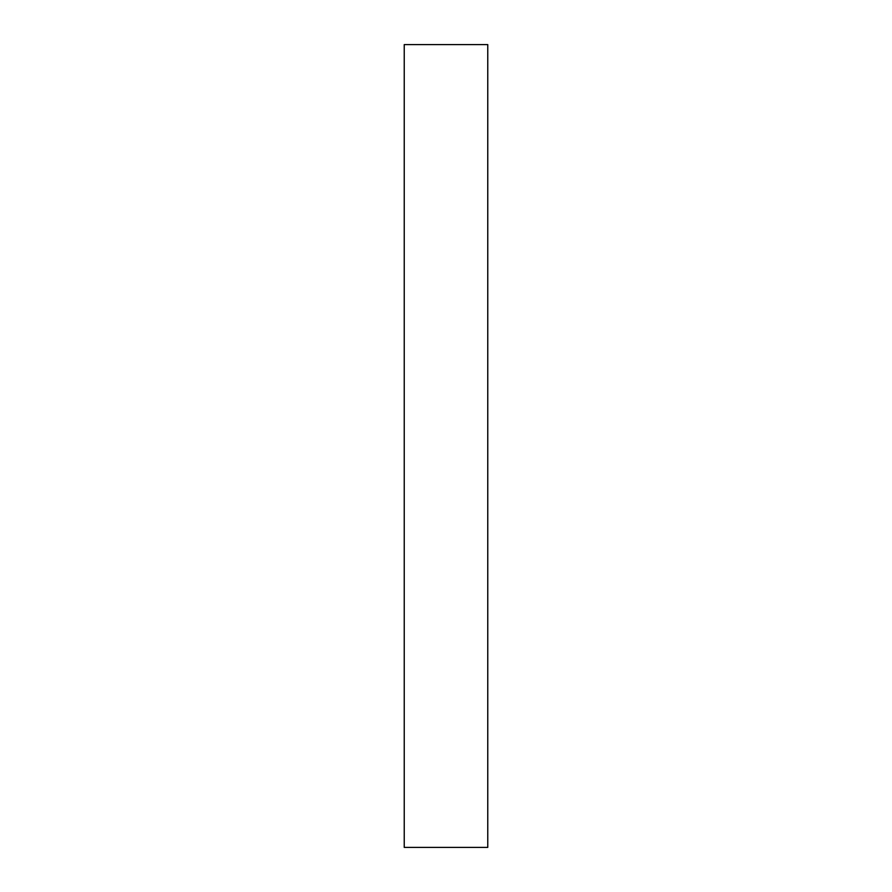 <?xml version="1.0" encoding="UTF-8"?>
<svg xmlns="http://www.w3.org/2000/svg" width="892" height="892" viewBox="0 0 892 892"><rect width="100%" height="100%" fill="white"/><g stroke="black" fill="none" stroke-linecap="round" stroke-linejoin="round"><path stroke-width="1.34" d="M487.768 847.4L404.232 847.4L404.232 44.6L487.768 44.6L487.768 847.4"/></g></svg>
